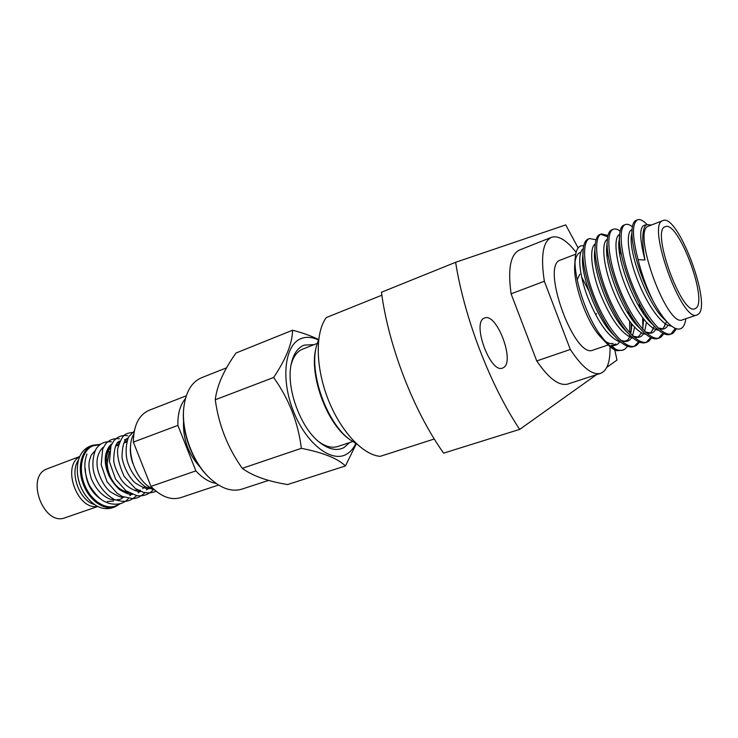 <?xml version="1.0" encoding="UTF-8"?>
<svg xmlns="http://www.w3.org/2000/svg" width="738" height="738" viewBox="0 0 738 738"><rect width="100%" height="100%" fill="white"/><g stroke="black" fill="none" stroke-linecap="round" stroke-linejoin="round"><path stroke-width="1.11" d="M79.547 456.859C61.485 466.351 77.481 510.585 97.444 506.342M94.446 504.524C79.427 500.659 69.344 472.744 78.403 460.171M128.652 492.541C123.597 492.052 118.929 489.128 114.648 483.796C110.063 477.68 107.582 470.816 107.195 463.187L109.418 451.601M127.757 492.006C123.043 491.443 118.68 488.713 114.658 483.805M107.195 463.169L109.316 452.376M115.709 445.964L117.803 445.318M117.619 443.104L119.187 442.883M138.44 490.383L137.452 491.277M118.274 442.413L119.399 442.357M138.827 490.576L138.061 491.37M119.482 503.805L116.853 505.41C106.373 510.668 90.986 501.074 84.538 484.672C77.924 468.344 82.176 449.995 93.108 445.798L99.565 444.71M120.608 503.491L114.916 506.932C103.966 510.853 89.03 500.253 83.08 483.777C76.973 467.357 81.494 449.516 92.351 445.328L100.34 444.341M114.916 506.932L111.899 507.956C102.222 510.53 93.209 506.037 84.879 494.478C80.82 488.224 78.357 481.407 77.481 474.017C76.494 459.959 80.46 450.78 89.372 446.462L89.898 446.269M97.748 506.499L65.202 517.716C43.56 526.766 24.926 476.333 47.158 468.851L79.686 456.536M153.633 489.11C136.364 483.095 124.344 449.829 133.772 434.165M200.284 467.32C188.319 454.221 182.747 438.806 183.568 421.084M118.467 445.069L115.608 446.158M109.298 452.514L107.241 460.752M116.244 485.641C119.842 489.359 123.624 491.443 127.591 491.895M318.788 441.721C325.624 446.61 331.869 448.234 337.534 446.591L352.616 441.582M349.563 442.597L344.019 447.532C337.035 451.213 328.973 449.562 319.822 442.569C300.375 428.022 285.652 387.302 291.298 363.668C293.484 353.853 297.765 347.672 304.121 345.126L314.148 344.637M302.746 349.092L302.709 349.102C297.119 351.371 293.235 356.666 291.04 364.987M355.827 443.464C353.53 448.39 350.458 451.96 346.611 454.184C331.556 463.326 305.883 443.455 293.263 410.817C280.403 378.299 284.979 344.019 301.501 338.419C306.667 336.574 312.303 337.091 318.401 339.96M356.325 443.722L345.458 465.936C337.487 458.353 322.783 452.486 301.344 448.335C298.226 422.662 288.992 399.046 273.641 377.487C286.123 358.779 292.433 343.032 292.552 330.227C302.562 332.801 311.242 335.901 318.576 339.545M484.312 318.143C471.527 322.358 490.364 373.871 502.56 368.05L503.307 367.709C515.428 362.081 496.739 312.331 484.617 318.023L484.312 318.143M579.819 274.176L577.199 279.85M662.816 220.625L662.918 220.588C677.853 212.996 712.548 305.772 698.056 314.388L697.023 314.932C682.06 323.382 646.073 224.177 662.816 220.625M697.023 314.932L682.595 319.812C667.106 328.41 631.359 229.869 648.601 226.105L648.803 226.031M695.768 308.299L694.919 308.742C681.912 316.048 650.685 230.136 665.122 226.751L665.261 226.695C678.25 220.035 708.498 301.086 695.768 308.299M608.223 344.96L593.075 350.089C574.533 359.554 540.244 265.108 560.41 260.08L560.64 259.997M581.609 276.981L588.684 290.578M623.02 350.116L617.069 350.744C613.998 349.923 610.584 347.515 606.82 343.53L598.435 332.46C608.029 345.928 616.23 351.814 623.02 350.116L624.772 349.259L627.586 346.288M631.221 331.574L631.119 323.299M630.556 317.312L630.123 314.102M608.029 253.254L606.682 251.234M596.027 239.795L589.542 238.522C581.544 241.354 583.177 268.973 595.003 298.3C606.885 328.106 624.809 349.461 634.966 346.131L636.682 345.283L639.542 342.146M606.867 254.047L608.592 256.842M628.112 310.597L628.776 314.591M629.579 321.298L629.8 332.921M629.652 334.821L629.394 337.008M632.365 226.76C629.551 224.555 627.208 223.817 625.335 224.564C617.955 227.147 620.326 254.951 632.365 284.794C644.477 315.108 662.041 337.054 671.608 333.908L673.213 333.087L676.46 328.761M647.06 224.472L645.372 222.931C642.18 220.044 639.569 219.001 637.531 219.804L637.531 219.804C631.959 223.282 632.143 236.557 638.075 259.61L644.957 260.007C641.931 242.424 642.032 231.031 645.27 225.846L646.756 224.601L651.442 225.007M675.371 328.373L670.86 334.102M620.105 231.105C617.392 229.149 615.114 228.531 613.278 229.269C605.686 231.935 607.798 259.684 619.772 289.342C631.802 319.489 649.495 341.233 659.265 338.022L660.907 337.201L663.84 333.677M665.039 323.595L664.744 326.224M662.881 333.207L658.527 338.225M607.992 235.459L601.35 233.918C593.546 236.677 595.418 264.352 607.319 293.844C619.274 323.825 637.088 345.375 647.051 342.1L648.73 341.26L651.626 337.939M653.038 328.152L652.807 329.969M650.685 337.506L646.322 342.294M642.872 328.29L642.632 317.81M641.857 311.168L641.193 307.045M620.796 250.855L619.034 248.051M600.667 234.25L607.706 236.787M619.357 251.243L621.59 255.08M639.191 304.139L639.92 308.041M641.156 332.626L641.008 333.659M638.628 341.749L634.246 346.325M685.851 318.715C685.261 323.059 684.025 326.067 682.152 327.737C678.905 330.458 674.366 329.019 668.545 323.438C663.434 318.327 658.222 310.744 652.899 300.68C639.154 275.246 630.538 243.337 632.106 228.715C632.632 223.928 633.96 221.142 636.091 220.367L637.531 219.804M652.899 300.68C646.506 287.506 641.562 273.816 638.075 259.61M625.335 224.564L623.914 225.118C621.608 225.957 620.197 228.974 619.662 234.167C616.673 254.518 637.65 310.661 656.027 327.856C661.765 333.438 666.479 335.615 670.15 334.388L671.608 333.908M613.278 229.269L611.867 229.813C609.394 230.726 607.881 233.983 607.346 239.601C604.542 260.145 624.726 314.167 642.899 331.5C648.942 337.46 653.914 339.794 657.816 338.502L659.265 338.022M601.35 233.918L599.957 234.463C597.291 235.44 595.695 238.955 595.16 245.016C592.549 265.708 611.959 317.644 629.892 335.07C636.239 341.426 641.479 343.926 645.621 342.57L647.051 342.1M634.966 346.131L633.555 346.602C629.173 348.022 623.647 345.347 616.996 338.576C599.339 321.095 580.695 271.187 583.103 250.413C583.629 243.9 585.317 240.108 588.168 239.057L589.542 238.522M583.758 245.68L581.138 245.791C577.642 246.889 575.64 251.169 575.133 258.632C573.74 276.492 584.634 311.547 598.435 332.46M610.031 346.629C610.344 361.758 607.199 370.67 600.612 373.345L567.863 384.028C559.183 386.315 548.804 378.622 536.738 360.947L511.102 293.835L544.349 281.261C540.539 256.224 542.9 241.584 551.434 237.341L551.729 237.23C558.574 235.321 566.692 240.339 576.101 252.276M511.102 293.835C507.661 269.075 510.438 254.481 519.432 250.062L551.434 237.341M381.869 295.2L326.261 317.58C315.154 332.552 315.504 367.109 328.013 399.092C340.449 431.112 362.801 454.959 380.181 456.352L434.285 438.999M455.623 262.294L381.445 292.257C388.603 346.417 413.631 410.983 443.603 453.141L519.681 429.387C490.189 385.153 464.368 317.967 455.623 262.294L565.742 224.906L578.131 247.94M116.06 445.826L117.693 445.365M595.658 314.794L596.507 313.585M519.681 429.387L596.489 374.692M606.83 367.321L616.996 360.079L614.754 349.858M600.612 373.345C592.337 375.485 582.245 367.524 570.308 349.471L536.738 360.947M570.308 349.471L544.349 281.261M613.103 343.308C610.953 344.028 608.398 343.364 605.437 341.316M601.221 337.617L600.88 337.257C587.19 323.429 573.048 284.296 574.727 264.914L574.754 264.407M575.05 261.713C575.843 256.667 577.54 253.586 580.133 252.479M615.584 349.286L611.498 345.301L615.843 343.991M623.379 349.72L622.309 350.31M318.705 339.268L316.288 346.694C309.148 373.677 327.146 423.464 349.886 439.645L356.491 443.806M316.288 346.694L315.919 348.262C308.982 374.535 326.464 422.911 348.613 438.676L349.886 439.645M345.458 465.936L287.552 484.552C267.497 481.25 252.396 475.844 242.258 468.326C227.636 447.625 218.651 424.765 215.275 399.756C216.889 385.753 223.798 370.181 235.985 353.022L292.552 330.227M215.275 399.756L273.641 377.487M242.258 468.326L301.344 448.335M201.917 377.588L201.539 377.736C191.548 382.026 185.616 392.136 183.762 408.068C181.317 430.863 192.295 461.241 208.762 477.209C220.376 488.27 231.391 492.255 241.824 489.156L268.595 480.401M208.577 477.034L207.978 476.444C191.954 460.89 181.28 431.361 183.651 409.156L183.734 408.317M216.133 483.445C209.177 482.246 202.415 478.049 195.865 470.881L150.939 486.407L133.357 442.099C133.56 425.494 138.818 414.894 149.104 410.3L186.28 395.799M218.531 485.032L180.69 497.652C170.985 500.502 161.069 496.757 150.939 486.407M133.357 442.099L177.895 425.392C177.646 413.769 180.164 404.821 185.441 398.557M177.895 425.392L195.865 470.881M84.99 494.654L84.732 494.266C80.774 488.159 78.366 481.49 77.499 474.266L77.453 473.805M113.624 501.028L107.259 501.554M100.977 499.257C90.94 492.43 85.7 482.182 85.257 468.529M105.23 458.824C105.848 453.058 107.785 448.667 111.041 445.623M131.272 493.888L127.351 493.75M108.938 475.789C104.842 464.47 105.285 455.152 110.257 447.837M116.253 444.986L118.68 444.35M137.157 489.737L135.663 490.853M644.957 260.007C638.933 236.428 639.348 224.739 646.193 224.952M671.488 326.03C662.078 325.919 647.337 305.467 637.226 279.398C627.457 254.195 625.723 231.326 632.005 229.702M658.564 330.2C648.886 329.434 634.449 309.314 624.588 283.816C615.095 259.195 613.462 236.714 619.634 234.472M645.944 334.314C636.091 333.17 621.876 313.456 612.189 288.447C602.891 264.305 601.304 242.073 607.383 239.232M618.914 245.92L620.307 247.747M643.149 310.44L643.435 313.549M643.665 319.148L642.669 329.194M633.453 338.373C622.023 334.775 610.852 319.655 599.929 293.032C590.815 269.342 589.275 247.378 595.252 243.955M631.691 316.694L631.848 319.157M631.931 324.286L630.676 333.88M621.073 342.386C609.579 338.558 598.49 323.613 587.808 297.543C578.869 274.296 577.374 252.608 583.26 248.66M666.488 321.279L664.145 319.148C647.632 303.918 628.638 253.226 631.377 235.791L631.949 232.562M667.899 325.209C665.897 328.964 662.807 330.034 658.619 328.428M656.027 327.856L651.045 322.93C634.698 307.58 616.405 258.761 618.997 241.095L619.514 237.876M656.313 328.142C654.2 332.986 650.704 334.415 645.833 332.423M640.593 329L638.075 326.648C621.913 311.196 604.311 264.213 606.756 246.372L606.793 245.957M646.451 322.414L644.671 331.307M643.481 333.733C641.211 337.478 637.77 338.355 633.167 336.371M625.584 330.67L625.215 330.301C609.293 314.785 592.356 269.601 594.634 251.63L595.049 248.466M606.811 245.699L607.309 246.169M634.588 327.266L632.586 335.827M631.968 337.081C629.551 341.528 625.769 342.589 620.621 340.255M612.854 334.277L612.475 333.89C596.811 318.327 580.538 274.923 582.642 256.87L583.011 253.743M619.579 342.035C617.623 344.877 614.929 345.965 611.498 345.301M154.51 489.903L146.336 487.117C144.694 486.969 133.357 478.012 128.394 464.294C123.431 451.684 128.015 436.296 129.39 436.066L134.27 431.103M156.069 491.222C152.526 492.929 148.218 493.27 143.163 492.246L135.312 488.51L124.132 476.37C118.984 464.746 116.862 455.374 117.785 448.261C122.739 433.483 124.823 433.455 134.048 432.33M153.061 490.041C148.43 494.746 142.895 496.573 136.456 495.53L125.958 490.779L115.598 479.174L109.455 461.831L110.977 445.789L113.707 441.001C117.434 436.675 122.074 434.903 127.637 435.697M148.633 487.062L147.858 488.593M144.777 492.873C140.82 496.536 136.862 498.464 132.914 498.657L122.323 496.49L117.047 493.261L107.028 481.72L101.152 464.755L102.683 449.064L105.396 444.258C108.901 439.94 113.597 438.114 119.491 438.787M125.229 440.835L126.964 441.868M140.358 490.078L139.611 491.499M136.576 495.678C130.857 500.355 127.323 503.316 114.943 499.737C104.685 494.7 96.318 482.772 93.606 471.471C91.328 460.484 94.999 449.147 97.434 447.145C100.922 442.975 105.589 441.213 111.429 441.859M128.458 498.454C123.91 503.759 117.379 505.382 108.864 503.334C104.418 501.351 99.547 500.936 89.399 485.355C84.298 473.648 83.486 463.215 86.964 454.064M111.558 444.47L111.097 444.645M92.61 445.226L89.63 446.361M145.718 486.766L143.181 487.643M137.213 489.709L134.768 490.558M662.918 220.588L648.702 226.068M575.649 254.213L560.52 260.034M600.88 337.257L606.82 343.53M574.727 264.914L575.133 258.632M666.469 321.251L668.545 323.438M631.949 232.645L632.106 228.715M666.562 321.51C661.829 331.952 663.637 327.893 658.379 328.207M619.514 237.95L619.662 234.167M654.338 326.187C649.385 335.781 651.488 332.294 645.602 332.211M640.575 328.982L642.899 331.5M606.784 245.966L607.346 239.601M641.451 332.792C637.106 338.373 639.173 337.091 632.946 336.159M595.049 248.512L595.16 245.016M629.477 337.054C627.927 341.076 624.901 342.081 620.409 340.052M583.011 253.78L583.103 250.413M631.627 328.899L631.673 328.438M625.215 330.301L629.892 335.07M612.475 333.89L616.996 338.576M302.709 349.102L317.146 343.465M201.539 377.736L226.575 367.801M207.978 476.444L208.762 477.209M183.651 409.156L183.762 408.068M126.862 441.905L123.938 443.012M118.071 499.497L116.687 499.967M132.886 463.529C130.561 456.85 129.814 450.844 130.635 445.512M149.454 488.584C147.314 489.432 142.655 487.597 135.478 483.067C127.204 476.471 121.89 460.807 122.019 456.352C122.37 445.023 124.491 438.861 128.384 437.865M148.725 488.279L146.484 489.857M140.893 491.49C139.113 492.32 128.311 489.405 121.567 480.115C116.595 471.739 113.984 465.069 113.717 460.115C114.067 448.151 116.161 441.813 119.98 441.075M124.501 439.719L127.462 440.023M143.541 487.523L142.748 488.667M140.312 491.25L138.089 492.772M132.406 494.368C130.432 495.05 126.17 493.491 119.639 489.7C111.567 482.182 106.853 473.565 105.506 463.87C103.652 450.254 111.936 443.04 111.659 444.258M130.608 495.17L129.777 495.659M124.012 497.218C122.01 497.975 117.434 496.148 110.285 491.72C102.333 485.263 97.075 471.195 97.056 464.257C96.281 453.326 103.172 446.73 103.421 447.412M122.471 497.975C119.86 500.124 115.635 500.493 109.796 499.091C101.743 495.549 95.562 488.713 91.244 478.565C87.416 464.829 89.04 460.964 91.309 455.051L95.257 450.54"/></g></svg>
